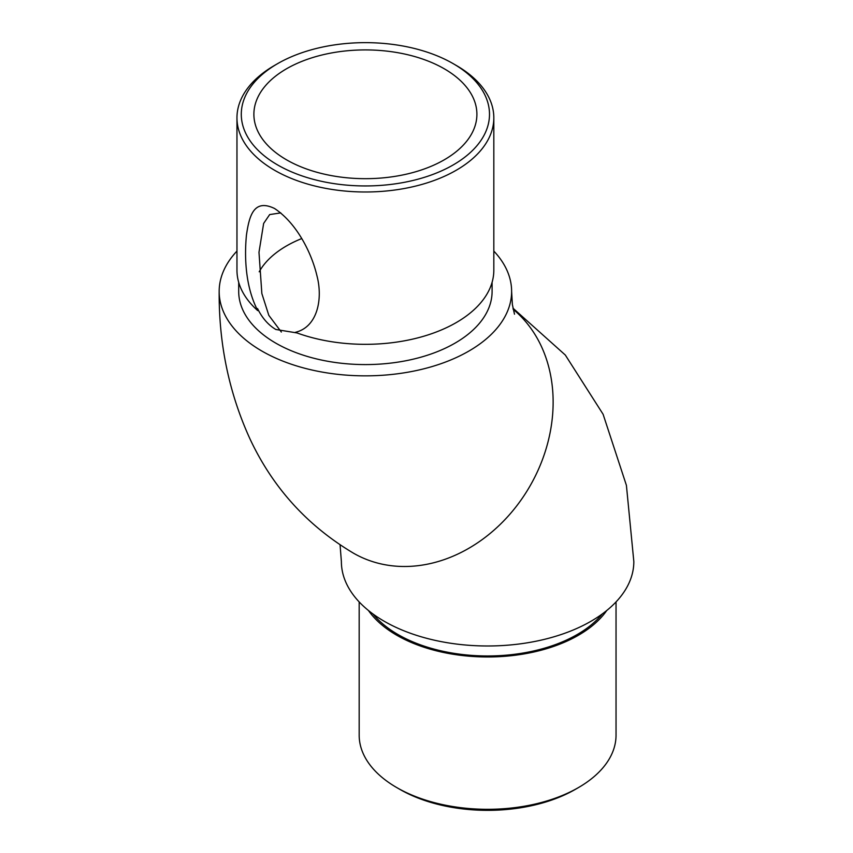 <?xml version="1.0" encoding="UTF-8"?>
<svg xmlns="http://www.w3.org/2000/svg" width="853" height="853" viewBox="0 0 853 853"><rect width="100%" height="100%" fill="white"/><g stroke="black" fill="none" stroke-linecap="round" stroke-linejoin="round"><path stroke-width="1.28" d="M340.07 544.864L341.381 561.573A146.226 84.426 0 0 0 384.213 621.261A146.226 84.426 0 0 0 543.564 639.558A146.226 84.426 0 0 0 633.832 561.573L626.411 485.357L603.103 414.27L565.315 355.04L512.93 308.136M353.387 553.128A146.226 119.388 -60 0 0 524.606 494.793A146.226 119.388 -60 0 0 513.143 309.287A146.226 119.388 120 0 1 524.606 494.793A146.226 119.388 120 0 1 353.387 553.128L353.387 553.128C307.155 525.576 272.661 487.436 249.897 438.73C229.052 393.052 218.816 343.951 219.168 291.427A146.226 84.426 180 0 1 236.963 251.081M578.419 787.596L575.359 789.366A124.09 71.641 180 0 1 399.854 789.366L396.794 787.596A128.43 74.147 0 0 0 578.419 787.596A128.43 74.147 0 0 0 616.037 735.158L616.037 601.919M606.75 610.503A128.43 74.147 180 0 1 396.794 635.261A128.43 74.147 180 0 1 368.453 610.503M602.239 613.979A126.702 73.145 180 0 1 398.02 634.547A126.702 73.145 180 0 1 372.974 613.979M399.854 789.366L396.794 787.596A128.43 74.147 0 0 1 359.177 735.158L359.177 601.919M493.823 251.081A146.226 84.426 180 0 1 511.619 291.427A146.226 84.426 180 0 1 421.35 369.424A146.226 84.426 180 0 1 261.999 351.127A146.226 84.426 180 0 1 219.168 291.427M297.036 332.947L275.807 329.471C268.247 324.972 262.17 317.998 257.553 308.573L257.745 310.62C244.427 284.955 244.651 253.661 246.442 235.097C249.14 216.875 253.32 198.184 274.581 208.516C296.823 223.294 311.622 252.957 316.964 275.828C323.095 299.083 317.423 327.136 295.341 332.329A128.43 74.147 0 0 0 426.628 335.357A128.43 74.147 0 0 0 493.823 270.177L493.823 117.842A128.43 74.147 180 0 1 414.547 186.349A128.43 74.147 180 0 1 274.581 170.269A128.43 74.147 180 0 1 236.963 117.842A128.43 74.147 180 0 1 274.581 65.404L277.641 63.634A124.09 71.641 0 0 0 277.641 164.96A124.09 71.641 0 0 0 453.146 164.96A124.09 71.641 0 0 0 453.146 63.634L456.206 65.404A128.43 74.147 180 0 1 493.823 117.842M280.776 212.898L269.676 214.572L263.641 223.433L258.981 252.296L261.85 293.539L268.812 315.333L281.341 332.03M238.701 282.322L238.701 291.427A126.702 73.145 0 0 0 275.807 343.151A126.702 73.145 0 0 0 413.876 359.017A126.702 73.145 0 0 0 492.096 291.427L492.096 282.322M444.242 68.773A111.508 64.38 0 0 0 322.722 54.816A111.508 64.38 0 0 0 253.885 114.291A111.508 64.38 0 0 0 286.544 159.82A111.508 64.38 0 0 0 408.065 173.777A111.508 64.38 0 0 0 476.902 114.291A111.508 64.38 0 0 0 444.242 68.773M456.206 65.404L453.146 63.634A124.09 71.641 0 0 0 277.641 63.634M236.963 117.842L236.963 270.177A128.43 74.147 0 0 0 257.745 310.62M301.695 238.584A111.508 64.38 0 0 0 259.205 271.776M511.619 291.427L512.386 304.628L514.498 314.192"/></g></svg>
